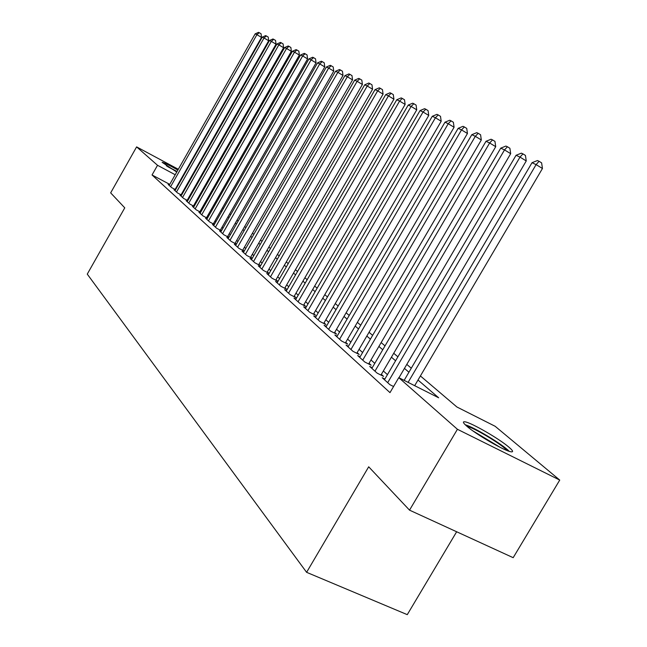 <?xml version="1.0" encoding="UTF-8"?>
<svg xmlns="http://www.w3.org/2000/svg" width="647" height="647" viewBox="0 0 647 647"><rect width="100%" height="100%" fill="white"/><g stroke="black" fill="none" stroke-linecap="round" stroke-linejoin="round"><path stroke-width="0.97" d="M466.665 426.074C462.977 422.831 462.427 421.407 465.015 421.82C471.307 422.637 499.241 438.771 508.93 447.182C513.071 450.741 513.694 452.261 510.798 451.76C504.248 450.781 475.61 434.113 466.665 426.074M176.736 172.045L162.114 162.316C163.95 162.567 169.199 165.147 177.868 170.04M184.071 173.728L184.492 173.986M456.653 531.761L407.27 614.65L306.605 572.32L87.264 274.118L124.766 207.841L110.661 192.871L136.614 146.885L178.305 169.271M205.398 184.953L206.029 185.479M212.022 190.469L212.742 191.067M218.823 196.138L219.64 196.817M420.404 375.956L456.895 406.987L495.149 426.284L559.736 480.074L457.421 429.284L398.77 377.662L438.666 397.784L418.002 380.032M457.421 429.284L409.527 510.151L513.176 557.682L559.736 480.074M190.55 178.151L190.978 178.58M190.776 178.936L190.186 178.782M183.513 175.709L183.069 175.483M384.86 379.045L382.215 377.719L389.955 384.714L393.57 386.518M372.243 367.706L369.704 366.428L377.152 373.149L383.558 376.368L381.35 374.387M360.112 356.796L357.662 355.559L364.827 362.029L371.143 365.215L369.025 363.307M348.426 346.282L346.072 345.094L352.971 351.321L359.198 354.475L357.152 352.631M337.16 336.157L334.895 335.009L341.551 341.009L347.682 344.123L345.716 342.352M326.306 326.395L324.123 325.279L330.544 331.07L336.586 334.151L334.685 332.445M315.833 316.973L313.73 315.898L319.917 321.486L325.886 324.527L324.05 322.877M305.724 307.875L303.686 306.832L309.67 312.234L315.55 315.243L313.779 313.649M295.954 299.084L293.989 298.081L299.771 303.297L305.57 306.274L303.855 304.729M286.516 290.592L284.615 289.613L290.204 294.66L295.922 297.604L294.272 296.116M277.385 282.375L275.549 281.429L280.952 286.306L286.597 289.217L284.995 287.778M268.545 274.425L266.774 273.503L272.007 278.226L277.571 281.105L276.026 279.714M259.997 266.726L258.274 265.836L263.345 270.406L268.837 273.252L267.34 271.91M251.707 259.269L250.049 258.404L254.95 262.836L260.377 265.65L258.929 264.348M243.676 252.039L242.067 251.206L246.822 255.5L252.184 258.282L250.769 257.021M235.896 245.035L234.327 244.218L238.945 248.383L244.202 251.125L242.868 249.912M228.342 238.233L226.822 237.441L231.302 241.485L236.398 244.145M221.007 231.634L219.535 230.866L223.886 234.788L228.828 237.376M213.89 225.229L212.467 224.477L216.688 228.286L221.484 230.801M206.975 219.001L205.592 218.274L209.693 221.978L214.351 224.42M200.263 212.952L198.912 212.248L202.899 215.839L207.42 218.225M193.728 207.072L192.418 206.385L196.292 209.879L200.691 212.2M187.379 201.354L186.101 200.683L189.87 204.08L194.149 206.336M181.2 195.79L179.963 195.135L183.627 198.443L187.784 200.643M175.183 190.372L173.978 189.733L177.545 192.96L181.589 195.095M169.74 184.363L152.045 174.973L389.987 392.632L398.77 377.662M387.448 374.637L383.347 370.982M374.791 363.363L370.974 359.967M362.611 352.51L359.061 349.356M350.884 342.069L347.593 339.133M339.586 332L336.529 329.274M328.692 322.295L325.853 319.772M318.178 312.93L315.55 310.592M308.029 303.888L305.602 301.72M298.227 295.161L295.978 293.156M288.756 286.718L286.678 284.866M279.593 278.55L277.676 276.851M270.721 270.656L268.966 269.087M262.14 263.005L260.523 261.566M253.818 255.597L252.346 254.279M245.763 248.416L244.412 247.219M237.942 241.452L236.721 240.36M230.364 234.699L229.256 233.713M223.005 228.14L222.01 227.251M215.863 221.775L214.966 220.983M208.924 215.597L208.124 214.885M202.179 209.588L201.476 208.965M195.62 203.748L195.006 203.198M189.248 198.071L188.714 197.594M183.044 192.539L182.591 192.143M176.55 187.97L176.113 187.743M169.328 185.099L168.155 184.476L171.633 187.614L175.563 189.7M181.686 194.925L181.241 194.521M187.873 200.481L187.347 200.004M194.229 206.191L193.615 205.641M200.764 212.07L200.06 211.44M207.485 218.112L206.692 217.4M214.408 224.331L213.51 223.53M221.525 230.728L220.53 229.839M228.86 237.32L227.76 236.333M236.422 244.113L235.201 243.021M184.662 172.684L185.099 172.919M191.552 176.38L192.07 176.663M198.629 180.181L199.236 180.513M409.527 510.151L368.693 466.802L306.605 572.32M152.045 174.973L157.528 165.292L136.614 146.885M181.993 178.378L181.564 178.143M175.2 174.747L157.528 165.292M408.92 372.227L404.448 368.394M395.576 360.767L391.427 357.201M382.757 349.752L378.891 346.436M370.416 339.149L366.825 336.068M358.535 328.943L355.195 326.08M347.091 319.108L343.994 316.448M336.052 309.63L333.181 307.163M325.401 300.483L322.74 298.194M315.121 291.651L312.663 289.532M305.19 283.119L302.917 281.162M295.598 274.878L293.495 273.066M286.314 266.896L284.373 265.238M277.328 259.18L275.549 257.652M268.634 251.715L267.001 250.308M260.207 244.477L258.719 243.191M252.047 237.465L250.68 236.292M244.129 230.664L242.892 229.596M236.454 224.064L235.33 223.102M228.998 217.667L227.987 216.794M221.767 211.448L220.862 210.671M214.739 205.406L213.931 204.719M207.905 199.543L207.194 198.928M201.266 193.841L200.643 193.299M194.812 188.293L194.27 187.832M188.528 182.891L188.075 182.503M202.252 190.485L202.875 191.019M208.827 196.073L209.539 196.68M215.58 201.824L216.389 202.511M222.536 207.736L223.45 208.504M229.693 213.817L230.704 214.683M237.061 220.085L238.185 221.039M244.647 226.531L245.892 227.59M252.467 233.179L253.834 234.343M260.531 240.037L262.027 241.307M268.845 247.105L270.486 248.497M277.426 254.4L279.213 255.921M286.281 261.93L288.222 263.58M295.436 269.71L297.539 271.505M304.891 277.749L307.179 279.69M314.668 286.063L317.143 288.166M324.786 294.668L327.463 296.941M335.267 303.572L338.146 306.023M346.113 312.8L349.226 315.445M357.362 322.36L360.711 325.206M369.033 332.283L372.64 335.348M381.14 342.578L385.022 345.878M393.724 353.278L397.897 356.82M406.801 364.39L411.282 368.208M218.904 198.103L217.982 197.61M211.108 193.938L210.291 193.502M203.522 189.878L202.81 189.498M175.127 189.466L261.509 37.413L256.916 34.663L170.614 186.692M255.169 33.854L258.525 32.35L259.229 32.673L256.916 34.663L255.169 33.854L169.166 185.39M259.229 32.673L261.065 33.773L261.509 37.413M167.743 166.7L176.963 171.641M183.15 175.353L183.562 175.612M183.651 175.458L183.238 175.2M177.035 171.512L166.336 165.786M466.972 426.341L468.088 426.648C476.467 429.058 502.897 445.241 507.046 450.522M500.357 447.449L472.763 430.797M509.286 451.347C502.743 444.505 474.55 427.481 465.387 424.812L465.217 424.756M181.071 194.82L268.667 40.753L264.025 37.979L176.502 192.013M262.229 37.138L265.642 35.617L266.362 35.949L264.025 37.979L262.229 37.138L175.013 190.671M266.362 35.949L268.214 37.057L268.667 40.753M187.169 200.311L276.026 44.182L271.328 41.376L182.551 197.472M269.484 40.518L272.945 38.974L273.689 39.321L271.328 41.376L269.484 40.518L181.023 196.098M273.689 39.321L275.557 40.438L276.026 44.182M193.437 205.964L283.58 47.708L278.841 44.869L188.77 203.085M276.94 43.988L280.45 42.427L281.219 42.775L278.841 44.869L276.94 43.988L187.193 201.67M281.219 42.775L283.111 43.915L283.58 47.708M199.874 211.763L291.352 51.331L286.556 48.46L195.159 208.852M284.607 47.554L288.174 45.977L288.958 46.333L286.556 48.46L284.607 47.554L193.542 207.396M288.958 46.333L290.875 47.49L291.352 51.331M206.498 217.74L299.351 55.068L294.49 52.156L201.727 214.788M292.484 51.226L296.108 49.625L296.916 49.997L294.49 52.156L292.484 51.226L200.069 213.292M296.916 49.997L298.857 51.162L299.351 55.068M213.316 223.878L307.576 58.901L302.659 55.957L208.488 220.886M300.596 54.995L304.276 53.377L305.109 53.758L302.659 55.957L300.596 54.995L206.781 219.349M305.109 53.758L307.074 54.938L307.576 58.901M220.328 230.195L316.043 62.856L311.07 59.872L215.443 227.17M308.942 58.885L312.687 57.243L313.544 57.64L311.07 59.872L308.942 58.885L213.688 225.585M313.544 57.64L315.526 58.828L316.043 62.856M227.542 236.705L324.762 66.924L319.731 63.907L222.608 233.64M317.54 62.888L321.349 61.222L322.23 61.627L319.731 63.907L317.54 62.888L220.797 231.998M322.23 61.627L324.236 62.84L324.762 66.924M234.982 243.401L333.739 71.113L328.652 68.056L229.984 240.296M326.395 67.005L330.269 65.323L331.175 65.743L328.652 68.056L326.395 67.005L228.124 238.614M331.175 65.743L333.205 66.965L333.739 71.113M242.641 250.308L342.999 75.432L337.855 72.335L237.586 247.162M335.526 71.259L339.465 69.552L340.395 69.981L337.855 72.335L335.526 71.259L235.67 245.423M340.395 69.981L342.449 71.219L342.999 75.432M250.535 257.425L352.55 79.888L347.334 76.75L245.431 254.239M344.94 75.634L348.943 73.912L349.906 74.348L347.334 76.75L344.94 75.634L243.442 252.443M349.906 74.348L351.984 75.61L352.55 79.888M258.679 264.769L362.401 84.482L357.12 81.312L253.511 261.534M354.645 80.155L358.721 78.4L359.716 78.861L357.12 81.312L354.645 80.155L251.465 259.69M359.716 78.861L361.827 80.131L362.401 84.482M267.09 272.347L372.567 89.229L367.229 86.011L261.857 269.063M364.673 84.822L368.814 83.042L369.849 83.52L367.229 86.011L364.673 84.822L259.746 267.162M369.849 83.52L371.976 84.806L372.567 89.229M275.759 280.167L383.064 94.13L377.662 90.863L270.47 276.843M375.017 89.634L379.247 87.838L380.307 88.324L377.662 90.863L375.017 89.634L268.287 274.878M380.307 88.324L382.466 89.634L383.064 94.13M284.72 288.255L393.918 99.193L388.443 95.885L279.367 284.874M385.709 94.616L390.02 92.788L391.111 93.289L388.443 95.885L385.709 94.616L277.118 282.844M391.111 93.289L393.303 94.616L393.918 99.193M293.989 296.601L405.135 104.426L399.587 101.069L288.562 293.18M396.765 99.759L401.156 97.907L402.288 98.425L399.587 101.069L396.765 99.759L286.233 291.077M402.288 98.425L404.504 99.767L405.135 104.426M303.564 305.238L416.741 109.844L411.12 106.44L298.073 301.761M408.2 105.081L412.673 103.205L413.845 103.738L411.12 106.44L408.2 105.081L295.663 299.585M413.845 103.738L416.094 105.105L416.741 109.844M313.471 314.175L428.751 115.441L423.057 111.996L307.915 310.649M420.032 110.588L424.594 108.68L425.807 109.238L423.057 111.996L420.032 110.588L305.424 308.393M425.807 109.238L428.079 110.621L428.751 115.441M323.726 323.427L441.189 121.248L435.423 117.754L318.098 319.844M432.285 116.29L436.943 114.357L438.197 114.931L435.423 117.754L432.285 116.29L315.518 317.515M438.197 114.931L440.502 116.339L441.189 121.248M334.353 333.011L454.081 127.265L448.234 123.714L328.652 329.372M444.99 122.202L449.738 120.237L451.04 120.835L448.234 123.714L444.99 122.202L325.983 326.953M451.04 120.835L453.377 122.259L454.081 127.265M345.369 342.95L467.449 133.5L461.521 129.901L339.594 339.246M458.157 128.332L463.001 126.335L464.352 126.958L461.521 129.901L458.157 128.332L336.82 336.747M464.352 126.958L466.722 128.397L467.449 133.5M356.788 353.254L481.319 139.97L475.31 136.323L350.941 349.493M471.817 134.689L476.766 132.659L478.173 133.306L475.31 136.323L471.817 134.689L348.07 346.897M478.173 133.306L480.575 134.77L481.319 139.97M368.644 363.954L495.723 146.691L489.633 142.987L362.724 360.128M486.002 141.297L491.065 139.234L492.521 139.906L489.633 142.987L486.002 141.297L359.74 357.427M492.521 139.906L494.955 141.386L495.723 146.691M380.954 375.066L510.685 153.679L504.514 149.91L374.961 371.176M500.738 148.155L505.914 146.06L507.434 146.756L504.514 149.91L500.738 148.155L371.855 368.369M507.434 146.756L509.893 148.268L510.685 153.679M398.956 377.751L526.254 160.941L519.994 157.116L387.682 382.66M516.063 155.288L521.361 153.161L522.938 153.881L519.994 157.116L516.063 155.288L384.455 379.74M522.938 153.881L525.437 155.417L526.254 160.941M414.678 385.685L542.453 168.495L536.104 164.613L408.103 382.369M532.012 162.712L537.431 160.545L539.072 161.297L536.104 164.613L532.012 162.712L404.14 380.363M539.072 161.297L541.612 162.858L542.453 168.495"/></g></svg>
